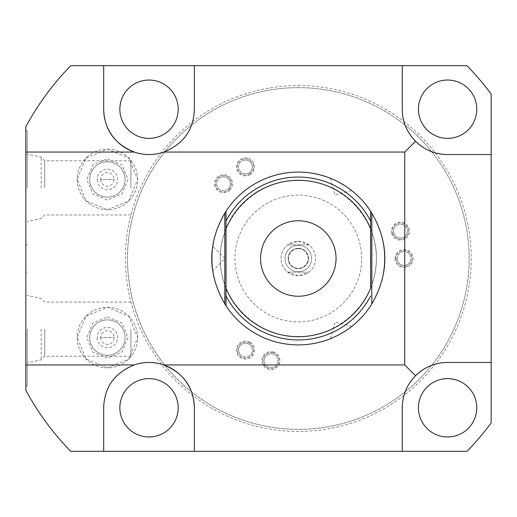 <?xml version="1.0" encoding="UTF-8"?>
<svg xmlns="http://www.w3.org/2000/svg" width="517" height="517" viewBox="0 0 517 517"><rect width="100%" height="100%" fill="white"/><g stroke="black" fill="none" stroke-linecap="round" stroke-linejoin="round"><path stroke-width="0.39" stroke-dasharray="2.58 1.94" d="M370.611 211.195L370.611 288.286M370.702 305.663A86.397 86.397 0 0 1 211.912 258.5A86.397 86.397 0 0 1 370.702 211.337M371.342 212.338A86.397 86.397 0 0 1 371.826 213.107A86.397 86.397 0 0 1 381.675 235.804M381.675 281.196A86.397 86.397 0 0 1 371.826 303.893A86.397 86.397 0 0 1 371.342 304.662M338.473 182.003L341.511 183.677M344.684 185.603L347.495 187.471M348.271 188.014L349.738 189.073M349.938 189.222L351.146 190.14M349.744 189.08L348.18 187.949M347.508 187.477L344.697 185.609M344.684 331.397L347.495 329.529M348.271 328.986L349.738 327.927M349.744 327.92L348.18 329.051M347.508 329.523L344.697 331.391M344.477 331.533L341.511 333.323M332.496 337.847L331.1 338.435M336.05 258.5A37.741 37.741 0 0 0 298.309 220.759A37.741 37.741 0 0 0 260.574 258.5A37.741 37.741 0 0 0 298.309 296.241A37.741 37.741 0 0 0 336.05 258.5M226.013 228.714L226.013 305.805M225.851 305.553A86.397 86.397 0 0 0 298.309 344.897A86.397 86.397 0 0 1 211.912 258.5A86.397 86.397 0 0 1 298.309 172.103A86.397 86.397 0 0 0 225.851 211.447M225.418 212.119A86.397 86.397 0 0 0 214.949 235.804M212.681 247.016A86.397 86.397 0 0 0 212.196 251.546M211.996 254.771A86.397 86.397 0 0 0 211.996 262.229M212.216 265.699A86.397 86.397 0 0 0 212.248 266.061M212.468 268.233A86.397 86.397 0 0 0 212.681 269.984M214.949 281.196A86.397 86.397 0 0 0 225.418 304.881M211.957 261.156L212.791 270.759L225.05 258.5L212.791 246.241L211.931 256.807M211.912 258.5C212.855 274.197 212.855 274.197 211.912 258.5L211.912 258.448M211.957 255.825L212.791 246.241M298.309 172.103A86.397 86.397 0 0 1 384.706 258.5A86.397 86.397 0 0 1 298.309 344.897A86.397 86.397 0 0 0 384.706 258.5A86.397 86.397 0 0 0 298.309 172.103M25.85 126.671L25.85 390.329A276.472 276.472 0 0 0 70.751 451.341L466.98 451.341A276.472 276.472 0 0 0 491.15 422.9L491.15 94.1A276.472 276.472 0 0 0 466.98 65.659L70.751 65.659A276.472 276.472 0 0 0 25.85 126.671M25.85 329.135L25.85 386.16L25.85 329.135M25.85 187.865L25.85 130.84L25.85 187.865M192.072 393.579A45.341 45.341 0 0 0 190.456 389.398M186.133 381.753A45.341 45.341 0 0 0 185.603 381.01M163.831 364.944A45.341 45.341 0 0 0 103.678 407.797L103.678 451.341M194.36 451.341L194.36 407.797M447.606 154.544L491.15 154.544M402.265 65.659L402.265 109.203M134.207 152.056A45.341 45.341 0 0 0 194.36 109.203L194.36 65.659M105.966 123.421A45.341 45.341 0 0 0 107.575 127.602M111.898 135.247A45.341 45.341 0 0 0 112.435 135.99M103.678 65.659L103.678 109.203M402.265 407.797L402.265 451.341M491.15 362.456L447.606 362.456M476.771 109.203A29.165 29.165 0 0 1 447.606 138.375A29.165 29.165 0 0 1 418.44 109.203A29.165 29.165 0 0 1 447.606 80.038A29.165 29.165 0 0 1 476.771 109.203M476.771 407.797A29.165 29.165 0 0 1 447.606 436.962A29.165 29.165 0 0 1 418.44 407.797A29.165 29.165 0 0 1 447.606 378.625A29.165 29.165 0 0 1 476.771 407.797M178.184 109.203A29.165 29.165 0 0 1 149.019 138.375A29.165 29.165 0 0 1 119.847 109.203A29.165 29.165 0 0 1 149.019 80.038A29.165 29.165 0 0 1 178.184 109.203M178.184 407.797A29.165 29.165 0 0 1 149.019 436.962A29.165 29.165 0 0 1 119.847 407.797A29.165 29.165 0 0 1 149.019 378.625A29.165 29.165 0 0 1 178.184 407.797M77.136 179.431A30.27 30.27 0 0 0 107.407 209.702A30.27 30.27 0 0 0 137.684 179.431A30.27 30.27 0 0 0 107.407 149.155A30.27 30.27 0 0 0 77.136 179.431A30.27 30.27 0 0 0 107.407 209.702A30.27 30.27 0 0 0 137.684 179.431A30.27 30.27 0 0 0 107.407 149.155A30.27 30.27 0 0 0 77.136 179.431M77.136 337.569A30.27 30.27 0 0 0 107.407 367.846A30.27 30.27 0 0 0 137.684 337.569A30.27 30.27 0 0 0 107.407 307.298A30.27 30.27 0 0 0 77.136 337.569A30.27 30.27 0 0 0 107.407 367.846A30.27 30.27 0 0 0 137.684 337.569A30.27 30.27 0 0 0 107.407 307.298A30.27 30.27 0 0 0 77.136 337.569M298.309 87.638A170.862 170.862 0 0 1 405.173 391.815A170.862 170.862 0 0 1 164.994 151.643A170.862 170.862 0 0 1 469.171 258.5A170.862 170.862 0 0 1 298.309 429.362A170.862 170.862 0 0 1 127.453 258.5A170.862 170.862 0 0 1 298.309 87.638M395.078 258.5A8.983 8.983 0 0 1 404.061 249.517A8.983 8.983 0 0 1 413.044 258.5A8.983 8.983 0 0 1 404.061 267.483A8.983 8.983 0 0 1 395.078 258.5M391.776 233.458A8.983 8.983 0 0 1 398.135 222.452A8.983 8.983 0 0 1 409.134 228.805A8.983 8.983 0 0 1 402.782 239.81A8.983 8.983 0 0 1 391.776 233.458M249.931 174.701A8.983 8.983 0 0 1 237.658 171.411A8.983 8.983 0 0 1 240.941 159.139A8.983 8.983 0 0 1 253.22 162.422A8.983 8.983 0 0 1 249.931 174.701M229.891 190.075A8.983 8.983 0 0 1 217.179 190.075A8.983 8.983 0 0 1 217.179 177.37A8.983 8.983 0 0 1 229.891 177.37A8.983 8.983 0 0 1 229.891 190.075M249.931 342.299A8.983 8.983 0 0 1 253.22 354.578A8.983 8.983 0 0 1 240.941 357.861A8.983 8.983 0 0 1 237.658 345.589A8.983 8.983 0 0 1 249.931 342.299M273.267 351.967A8.983 8.983 0 0 1 279.619 362.973A8.983 8.983 0 0 1 268.614 369.325A8.983 8.983 0 0 1 262.261 358.32A8.983 8.983 0 0 1 273.267 351.967M298.309 336.606A78.106 78.106 0 0 0 376.415 258.5A78.106 78.106 0 0 0 298.309 180.394A78.106 78.106 0 0 0 220.21 258.5A78.106 78.106 0 0 0 298.309 336.606A78.106 78.106 0 0 0 376.415 258.5A78.106 78.106 0 0 0 298.309 180.394A78.106 78.106 0 0 0 220.21 258.5A78.106 78.106 0 0 0 298.309 336.606M298.309 321.878A63.378 63.378 0 0 0 361.693 258.5A63.378 63.378 0 0 0 298.309 195.122A63.378 63.378 0 0 0 234.931 258.5A63.378 63.378 0 0 0 298.309 321.878A63.378 63.378 0 0 0 361.693 258.5A63.378 63.378 0 0 0 298.309 195.122A63.378 63.378 0 0 0 234.931 258.5A63.378 63.378 0 0 0 298.309 321.878M298.309 241.219A17.281 17.281 0 0 1 315.59 258.5A17.281 17.281 0 0 1 298.309 275.781A17.281 17.281 0 0 1 281.035 258.5A17.281 17.281 0 0 1 298.309 241.219L308.953 244.884A17.281 17.281 0 0 1 308.953 272.116L298.309 275.781L287.672 272.116A17.281 17.281 0 0 1 287.672 244.884L298.309 241.219M308.953 244.884L287.672 244.884L308.953 244.884M308.953 272.116L287.672 272.116L308.953 272.116M298.309 245.232A13.268 13.268 0 0 1 311.583 258.5A13.268 13.268 0 0 1 298.309 271.768A13.268 13.268 0 0 1 285.041 258.5A13.268 13.268 0 0 1 298.309 245.232A13.268 13.268 0 0 0 285.041 258.5A13.268 13.268 0 0 0 298.309 271.768A13.268 13.268 0 0 0 311.583 258.5A13.268 13.268 0 0 0 298.309 245.232M298.309 248.683A9.817 9.817 0 0 1 308.126 258.5A9.817 9.817 0 0 1 298.309 268.317A9.817 9.817 0 0 1 288.499 258.5A9.817 9.817 0 0 1 298.309 248.683M397.153 258.5A6.915 6.915 0 0 1 404.061 251.585A6.915 6.915 0 0 1 410.976 258.5A6.915 6.915 0 0 0 404.061 251.585A6.915 6.915 0 0 0 397.153 258.5A6.915 6.915 0 0 0 404.061 265.415A6.915 6.915 0 0 0 410.976 258.5A6.915 6.915 0 0 1 404.061 265.415A6.915 6.915 0 0 1 397.153 258.5A6.915 6.915 0 0 1 404.061 251.585A6.915 6.915 0 0 1 410.976 258.5A6.915 6.915 0 0 1 404.061 265.415A6.915 6.915 0 0 1 397.153 258.5M393.78 232.921A6.915 6.915 0 0 1 398.672 224.456A6.915 6.915 0 0 1 407.137 229.341A6.915 6.915 0 0 0 398.672 224.456A6.915 6.915 0 0 0 393.78 232.921A6.915 6.915 0 0 0 402.245 237.807A6.915 6.915 0 0 0 407.137 229.341A6.915 6.915 0 0 1 402.245 237.807A6.915 6.915 0 0 1 393.78 232.921A6.915 6.915 0 0 1 398.672 224.456A6.915 6.915 0 0 1 407.137 229.341A6.915 6.915 0 0 1 402.245 237.807A6.915 6.915 0 0 1 393.78 232.921M248.89 172.904A6.915 6.915 0 0 1 239.449 170.371A6.915 6.915 0 0 1 241.982 160.929A6.915 6.915 0 0 0 239.449 170.371A6.915 6.915 0 0 0 248.89 172.904A6.915 6.915 0 0 0 251.424 163.462A6.915 6.915 0 0 0 241.982 160.929A6.915 6.915 0 0 1 251.424 163.462A6.915 6.915 0 0 1 248.89 172.904A6.915 6.915 0 0 1 239.449 170.371A6.915 6.915 0 0 1 241.982 160.929A6.915 6.915 0 0 1 251.424 163.462A6.915 6.915 0 0 1 248.89 172.904M228.424 188.608A6.915 6.915 0 0 1 218.646 188.608A6.915 6.915 0 0 1 218.646 178.837A6.915 6.915 0 0 0 218.646 188.608A6.915 6.915 0 0 0 228.424 188.608A6.915 6.915 0 0 0 228.424 178.837A6.915 6.915 0 0 0 218.646 178.837A6.915 6.915 0 0 1 228.424 178.837A6.915 6.915 0 0 1 228.424 188.608A6.915 6.915 0 0 1 218.646 188.608A6.915 6.915 0 0 1 218.646 178.837A6.915 6.915 0 0 1 228.424 178.837A6.915 6.915 0 0 1 228.424 188.608M248.89 344.096A6.915 6.915 0 0 1 251.424 353.538A6.915 6.915 0 0 1 241.982 356.071A6.915 6.915 0 0 0 251.424 353.538A6.915 6.915 0 0 0 248.89 344.096A6.915 6.915 0 0 0 239.449 346.629A6.915 6.915 0 0 0 241.982 356.071A6.915 6.915 0 0 1 239.449 346.629A6.915 6.915 0 0 1 248.89 344.096A6.915 6.915 0 0 1 251.424 353.538A6.915 6.915 0 0 1 241.982 356.071A6.915 6.915 0 0 1 239.449 346.629A6.915 6.915 0 0 1 248.89 344.096M272.73 353.971A6.915 6.915 0 0 1 277.616 362.436A6.915 6.915 0 0 1 269.15 367.322A6.915 6.915 0 0 0 277.616 362.436A6.915 6.915 0 0 0 272.73 353.971A6.915 6.915 0 0 0 264.265 358.856A6.915 6.915 0 0 0 269.15 367.322A6.915 6.915 0 0 1 264.265 358.856A6.915 6.915 0 0 1 272.73 353.971A6.915 6.915 0 0 1 277.616 362.436A6.915 6.915 0 0 1 269.15 367.322A6.915 6.915 0 0 1 264.265 358.856A6.915 6.915 0 0 1 272.73 353.971M89.712 179.431A17.694 17.694 0 0 0 107.407 197.126A17.694 17.694 0 0 0 125.101 179.431A17.694 17.694 0 0 0 107.407 161.737A17.694 17.694 0 0 0 89.712 179.431A17.694 17.694 0 0 0 107.407 197.126A17.694 17.694 0 0 0 125.101 179.431A17.694 17.694 0 0 0 107.407 161.737A17.694 17.694 0 0 0 89.712 179.431M97.177 179.431A10.23 10.23 0 0 0 107.407 189.661A10.23 10.23 0 0 0 117.637 179.431A10.23 10.23 0 0 0 107.407 169.201A10.23 10.23 0 0 0 97.177 179.431M100.634 179.431A6.773 6.773 0 0 0 107.407 186.204A6.773 6.773 0 0 0 114.179 179.431A6.773 6.773 0 0 0 107.407 172.659A6.773 6.773 0 0 0 100.634 179.431L114.179 179.431L100.634 179.431M130.911 187.865L130.911 160.768L130.911 187.865M44.74 187.865L44.74 160.768L44.74 187.865M41.127 187.865L41.127 157.155L41.127 187.865M27.233 187.865L27.233 130.84L27.233 187.865M89.712 337.569A17.694 17.694 0 0 0 107.407 355.263A17.694 17.694 0 0 0 125.101 337.569A17.694 17.694 0 0 0 107.407 319.874A17.694 17.694 0 0 0 89.712 337.569A17.694 17.694 0 0 0 107.407 355.263A17.694 17.694 0 0 0 125.101 337.569A17.694 17.694 0 0 0 107.407 319.874A17.694 17.694 0 0 0 89.712 337.569M97.177 337.569A10.23 10.23 0 0 0 107.407 347.799A10.23 10.23 0 0 0 117.637 337.569A10.23 10.23 0 0 0 107.407 327.339A10.23 10.23 0 0 0 97.177 337.569M100.634 337.569A6.773 6.773 0 0 0 107.407 344.341A6.773 6.773 0 0 0 114.179 337.569A6.773 6.773 0 0 0 107.407 330.796A6.773 6.773 0 0 0 100.634 337.569L114.179 337.569L100.634 337.569M44.74 329.135L44.74 356.232L44.74 329.135M130.911 329.135L130.911 356.232L130.911 329.135M41.127 329.135L41.127 359.845L41.127 329.135M27.233 329.135L27.233 386.16L27.233 329.135M285.041 258.5A13.268 13.268 0 0 0 298.309 271.768A13.268 13.268 0 0 0 311.583 258.5A13.268 13.268 0 0 0 298.309 245.232A13.268 13.268 0 0 0 285.041 258.5M288.15 258.5A10.159 10.159 0 0 0 298.309 268.659A10.159 10.159 0 0 0 308.475 258.5A10.159 10.159 0 0 0 298.309 248.341A10.159 10.159 0 0 0 288.15 258.5A10.159 10.159 0 0 1 298.309 248.341A10.159 10.159 0 0 1 308.475 258.5A10.159 10.159 0 0 1 298.309 268.659A10.159 10.159 0 0 1 288.15 258.5M395.906 258.5A8.156 8.156 0 0 0 404.061 266.656A8.156 8.156 0 0 0 412.217 258.5A8.156 8.156 0 0 0 404.061 250.344A8.156 8.156 0 0 0 395.906 258.5A8.156 8.156 0 0 1 404.061 250.344A8.156 8.156 0 0 1 412.217 258.5A8.156 8.156 0 0 1 404.061 266.656A8.156 8.156 0 0 1 395.906 258.5M392.577 233.238A8.156 8.156 0 0 0 402.569 239.009A8.156 8.156 0 0 0 408.34 229.018A8.156 8.156 0 0 0 398.349 223.254A8.156 8.156 0 0 0 392.577 233.238A8.156 8.156 0 0 1 398.349 223.254A8.156 8.156 0 0 1 408.34 229.018A8.156 8.156 0 0 1 402.569 239.009A8.156 8.156 0 0 1 392.577 233.238M249.517 173.983A8.156 8.156 0 0 0 252.503 162.842A8.156 8.156 0 0 0 241.361 159.856A8.156 8.156 0 0 0 238.376 170.998A8.156 8.156 0 0 0 249.517 173.983A8.156 8.156 0 0 1 238.376 170.998A8.156 8.156 0 0 1 241.361 159.856A8.156 8.156 0 0 1 252.503 162.842A8.156 8.156 0 0 1 249.517 173.983M229.302 189.493A8.156 8.156 0 0 0 229.302 177.958A8.156 8.156 0 0 0 217.767 177.958A8.156 8.156 0 0 0 217.767 189.493A8.156 8.156 0 0 0 229.302 189.493A8.156 8.156 0 0 1 217.767 189.493A8.156 8.156 0 0 1 217.767 177.958A8.156 8.156 0 0 1 229.302 177.958A8.156 8.156 0 0 1 229.302 189.493M249.517 343.017A8.156 8.156 0 0 0 238.376 346.002A8.156 8.156 0 0 0 241.361 357.144A8.156 8.156 0 0 0 252.503 354.158A8.156 8.156 0 0 0 249.517 343.017A8.156 8.156 0 0 1 252.503 354.158A8.156 8.156 0 0 1 241.361 357.144A8.156 8.156 0 0 1 238.376 346.002A8.156 8.156 0 0 1 249.517 343.017M273.054 352.768A8.156 8.156 0 0 0 263.063 358.533A8.156 8.156 0 0 0 268.834 368.524A8.156 8.156 0 0 0 278.818 362.76A8.156 8.156 0 0 0 273.054 352.768A8.156 8.156 0 0 1 278.818 362.76A8.156 8.156 0 0 1 268.834 368.524A8.156 8.156 0 0 1 263.063 358.533A8.156 8.156 0 0 1 273.054 352.768M298.309 85.57A172.93 172.93 0 0 1 403.997 395.382A172.93 172.93 0 0 1 192.628 395.382A172.93 172.93 0 0 1 298.309 85.57M351.689 326.434L334.945 321.949L330.46 338.693M330.46 178.307L334.945 195.051L351.689 190.566M298.309 180.536C254.849 179.309 216.545 220.093 220.5 263.399C222.071 303.253 258.435 337.401 298.309 336.464C337.31 337.33 373.125 304.739 375.93 265.835C381.41 221.78 342.687 179.231 298.309 180.536M130.911 160.768L44.74 160.768L41.127 157.155L27.233 154.202M130.911 214.956L44.74 214.956L41.127 218.568L27.233 221.522M27.233 130.84L25.85 130.84M27.233 244.884L25.85 244.884M130.911 356.232L44.74 356.232L41.127 359.845L27.233 362.798M130.911 302.044L44.74 302.044L41.127 298.432L27.233 295.478M27.233 272.116L25.85 272.116M27.233 386.16L25.85 386.16M107.407 209.702L128.817 200.835L137.684 179.431L128.817 158.021L107.407 149.155L86.003 158.021L77.136 179.431L86.003 200.835L107.407 209.702M107.407 158.835L121.973 164.865L128.003 179.431L121.973 193.991L107.407 200.027L92.847 193.991L86.811 179.431L92.847 164.865L107.407 158.835M107.407 367.846L128.817 358.979L137.684 337.569L128.817 316.165L107.407 307.298L86.003 316.165L77.136 337.569L86.003 358.979L107.407 367.846M107.407 316.973L121.973 323.009L128.003 337.569L121.973 352.135L107.407 358.165L92.847 352.135L86.811 337.569L92.847 323.009L107.407 316.973"/><path stroke-width="0.78" d="M371.826 303.893L370.611 305.805A86.397 86.397 0 0 1 226.013 305.805L226.013 288.286A78.19 78.19 0 0 0 370.611 288.286L370.611 228.714A78.19 78.19 0 0 0 226.013 228.714L226.013 211.195A86.397 86.397 0 0 1 370.611 211.195L371.826 213.107C389.198 243.371 389.198 273.629 371.826 303.893L371.826 213.107M370.702 211.337A86.397 86.397 0 0 1 371.342 212.338M381.675 235.804A86.397 86.397 0 0 1 381.675 281.196M371.342 304.662A86.397 86.397 0 0 1 370.702 305.663M344.697 185.609L338.473 182.003M335.236 180.388L334.376 179.987M334.48 180.039L335.223 180.381M341.511 183.677L344.684 185.603M347.495 187.471L348.271 188.014M351.037 190.056L349.744 189.08M348.18 187.949L347.508 187.477M341.511 333.323L344.684 331.397M347.495 329.529L348.271 328.986M349.738 327.927L351.185 326.828M351.037 326.944L349.744 327.92M348.18 329.051L347.508 329.523M335.236 336.612L334.376 337.013M331.223 338.383L332.496 337.847M334.48 336.961L335.223 336.619M370.611 211.195L370.611 228.714M226.013 305.805L224.798 303.893L224.798 213.107L226.013 211.195L226.013 288.286M336.05 258.5A37.741 37.741 0 0 0 298.309 220.759A37.741 37.741 0 0 0 260.574 258.5A37.741 37.741 0 0 0 298.309 296.241A37.741 37.741 0 0 0 336.05 258.5M225.851 211.447A86.397 86.397 0 0 0 225.418 212.119M214.949 235.804A86.397 86.397 0 0 0 212.681 247.016M212.196 251.546A86.397 86.397 0 0 0 211.996 254.771M211.996 262.229A86.397 86.397 0 0 0 212.216 265.699M212.248 266.061A86.397 86.397 0 0 0 212.468 268.233M212.681 269.984A86.397 86.397 0 0 0 214.949 281.196M224.798 303.893L224.798 303.893C207.42 273.629 207.42 243.371 224.798 213.107M225.418 304.881A86.397 86.397 0 0 0 225.851 305.553M211.931 256.807L211.957 261.156M211.912 258.448L211.957 255.825M112.435 135.99A45.341 45.341 0 0 0 134.207 152.056C114.503 144.017 104.331 129.735 103.678 109.203L103.678 65.659L70.751 65.659C52.857 84.09 37.883 104.428 25.85 126.671L25.85 152.056L134.207 152.056A45.341 45.341 0 0 0 163.831 152.056L404.753 152.056L404.753 364.944L163.831 364.944A45.341 45.341 0 0 0 134.207 364.944C114.503 372.983 104.331 387.265 103.678 407.797L103.678 451.341L70.751 451.341C52.857 432.91 37.883 412.572 25.85 390.329L25.85 364.944L134.207 364.944M25.85 152.056L25.85 364.944M415.545 141.264C424.612 150.04 435.301 154.467 447.606 154.544L491.15 154.544L491.15 94.1A276.472 276.472 0 0 0 466.98 65.659L402.265 65.659L402.265 109.203C402.342 121.514 406.769 132.197 415.545 141.264L404.753 152.056M404.753 364.944L415.545 375.736C424.612 366.96 435.301 362.533 447.606 362.456L491.15 362.456L491.15 154.544M163.831 152.056C183.529 144.017 193.707 129.735 194.36 109.203L194.36 65.659L103.678 65.659M402.265 65.659L194.36 65.659M415.545 375.736C406.769 384.803 402.342 395.486 402.265 407.797L402.265 451.341L103.678 451.341M185.603 381.01A45.341 45.341 0 0 0 163.831 364.944C183.529 372.983 193.707 387.265 194.36 407.797L194.36 451.341M194.36 407.797A45.341 45.341 0 0 0 192.072 393.579M190.456 389.398A45.341 45.341 0 0 0 186.133 381.753M491.15 362.456L491.15 422.9A276.472 276.472 0 0 1 466.98 451.341L402.265 451.341M402.265 109.203A45.341 45.341 0 0 0 447.606 154.544M476.771 109.203A29.165 29.165 0 0 1 447.606 138.375A29.165 29.165 0 0 1 418.44 109.203A29.165 29.165 0 0 1 447.606 80.038A29.165 29.165 0 0 1 476.771 109.203M103.678 109.203A45.341 45.341 0 0 0 105.966 123.421M107.575 127.602A45.341 45.341 0 0 0 111.898 135.247M178.184 109.203A29.165 29.165 0 0 1 149.019 138.375A29.165 29.165 0 0 1 119.847 109.203A29.165 29.165 0 0 1 149.019 80.038A29.165 29.165 0 0 1 178.184 109.203M447.606 362.456A45.341 45.341 0 0 0 402.265 407.797M476.771 407.797A29.165 29.165 0 0 1 447.606 436.962A29.165 29.165 0 0 1 418.44 407.797A29.165 29.165 0 0 1 447.606 378.625A29.165 29.165 0 0 1 476.771 407.797M178.184 407.797A29.165 29.165 0 0 1 149.019 436.962A29.165 29.165 0 0 1 119.847 407.797A29.165 29.165 0 0 1 149.019 378.625A29.165 29.165 0 0 1 178.184 407.797M370.611 221.011A81.44 81.44 0 0 0 226.013 221.011M226.013 295.989A81.44 81.44 0 0 0 370.611 295.989"/></g></svg>
